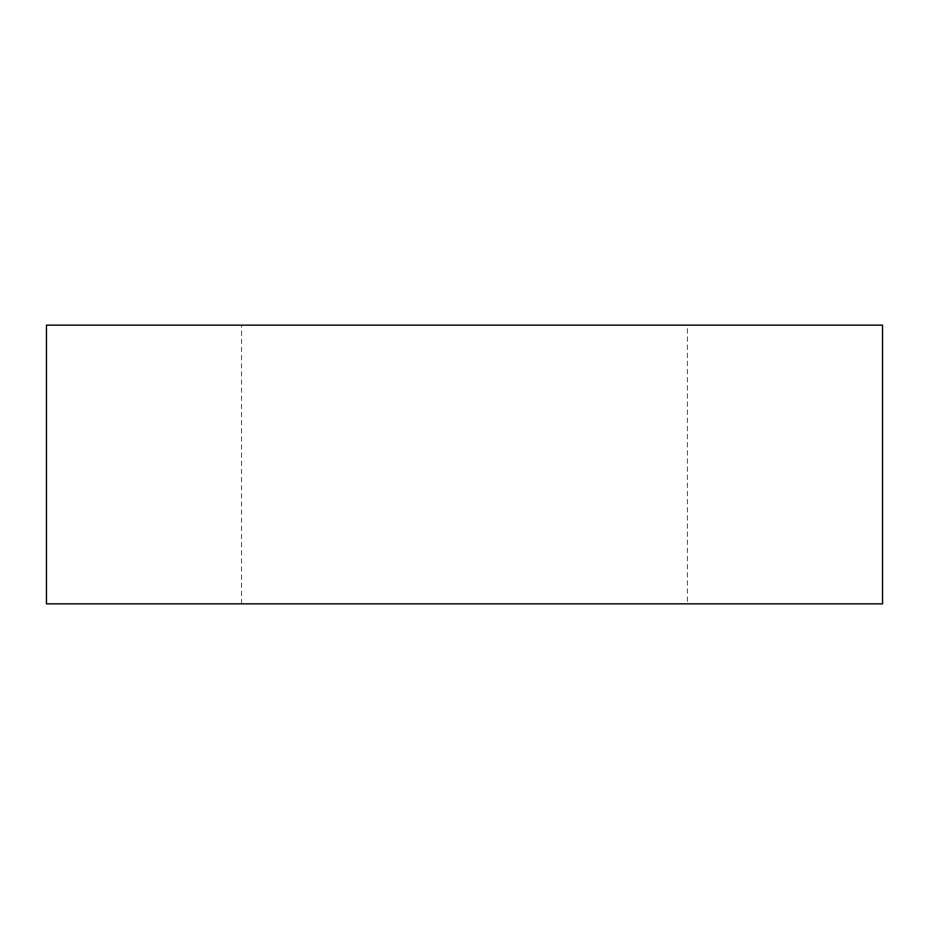 <?xml version="1.0" encoding="UTF-8"?>
<svg xmlns="http://www.w3.org/2000/svg" width="929" height="929" viewBox="0 0 929 929"><rect width="100%" height="100%" fill="white"/><g stroke="black" fill="none" stroke-linecap="round" stroke-linejoin="round"><path stroke-width="0.7" stroke-dasharray="4.64 3.48" d="M687.46 603.85L241.54 603.85L687.46 603.85L687.46 325.15L241.54 325.15L687.46 325.15M882.55 603.85L46.45 603.85M882.55 325.15L46.45 325.15M241.54 603.85L241.54 325.15"/><path stroke-width="1.39" d="M46.45 603.85L882.55 603.85L882.55 325.15L46.45 325.15L46.45 603.85"/></g></svg>
